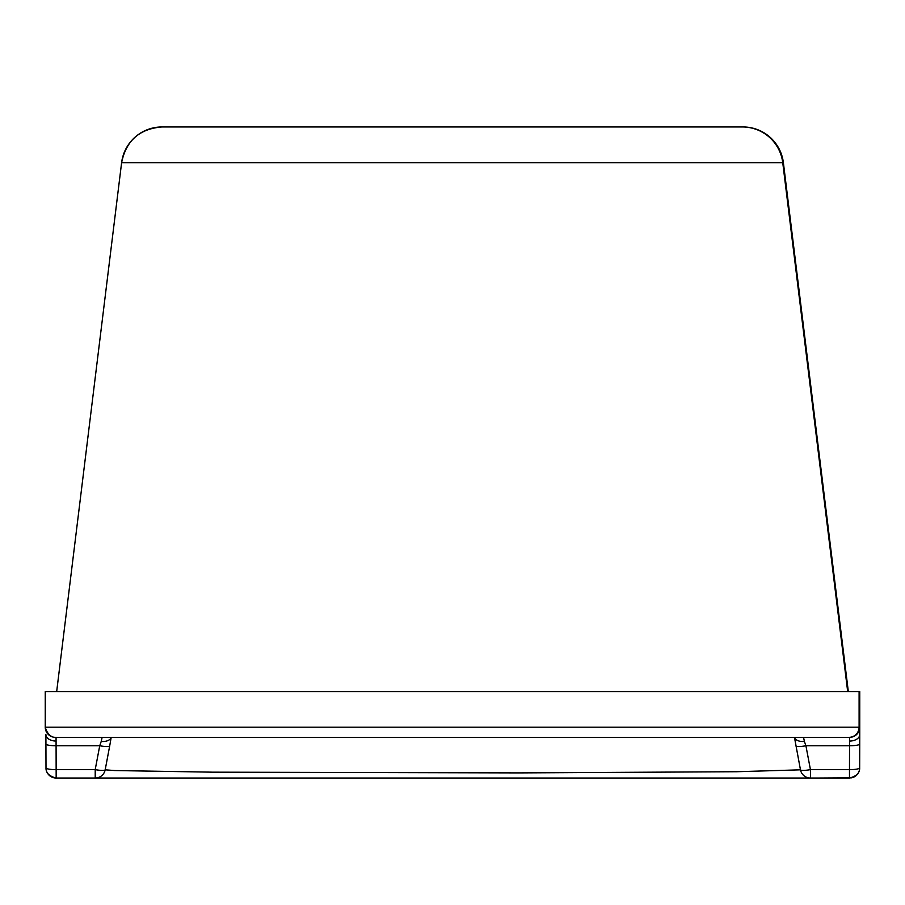 <?xml version="1.0" encoding="UTF-8"?>
<svg xmlns="http://www.w3.org/2000/svg" width="905" height="905" viewBox="0 0 905 905"><rect width="100%" height="100%" fill="white"/><g stroke="black" fill="none" stroke-linecap="round" stroke-linejoin="round"><path stroke-width="1.36" d="M847.68 691.567L782.746 162.696L783.391 162.696L848.324 691.567L783.391 162.696A40.691 40.691 -90 0 0 743.005 126.96L742.349 126.96A40.691 40.691 90 0 1 782.746 162.696L121.609 162.696L56.676 691.567L121.609 162.696C126.089 140.682 139.528 128.77 161.927 126.96L161.995 126.96A40.691 40.691 -90 0 0 121.609 162.696M741.625 126.96L161.995 126.96M705.832 126.96L730.573 126.96M697.054 126.96L477.953 126.96M795.97 746.003A10.17 1.731 -10.8 0 0 805.914 745.754L804.398 741.433A10.17 6.041 -8.8 0 1 794.454 737.349L800.473 769.827A10.17 1.731 -10.6 0 0 800.586 769.963A10.17 1.731 -10.6 0 0 800.676 770.031A10.17 1.731 -10.6 0 0 800.789 770.087A10.17 1.731 -10.6 0 0 801.083 770.189A10.17 1.731 -10.6 0 0 801.445 770.279A10.17 1.731 -10.6 0 0 801.887 770.336A10.17 1.731 -10.6 0 0 802.407 770.381A10.17 1.731 -10.6 0 0 803.651 770.404A10.17 1.731 -10.6 0 0 805.133 770.325A10.17 1.731 -10.6 0 0 806.796 770.178A10.17 1.731 -10.6 0 0 808.584 769.94A10.17 1.731 -10.6 0 0 809.511 769.793A10.17 1.731 -10.6 0 0 810.439 769.635L849.478 769.635L849.49 778.04L56.167 778.04A10.17 10.17 90 0 1 46.008 768.368A10.17 10.17 90 0 1 46.008 768.119A10.17 10.17 90 0 1 45.997 767.994A10.17 10.17 90 0 1 45.997 767.949A10.17 1.765 -0.2 0 0 45.997 767.938A10.17 1.765 -0.2 0 0 45.997 767.96A10.17 1.765 -0.2 0 0 46.008 767.994A10.17 1.765 -0.2 0 0 46.031 768.04A10.17 1.765 -0.2 0 0 46.076 768.13A10.17 1.765 -0.2 0 0 46.155 768.221A10.17 1.765 -0.2 0 0 46.381 768.39A10.17 1.765 -0.2 0 0 46.709 768.549A10.17 1.765 -0.2 0 0 48.893 769.126A10.17 1.765 -0.2 0 0 52.218 769.51A10.17 1.765 -0.2 0 0 56.167 769.635L95.206 769.635A10.181 1.765 -169.4 0 0 96.145 769.793A10.17 1.742 -169.4 0 0 97.061 769.94A10.17 1.742 10.6 0 0 98.849 770.178A10.17 1.742 10.6 0 0 100.512 770.325A10.17 1.742 10.6 0 0 101.993 770.404A10.17 1.742 10.6 0 0 103.238 770.381A10.17 1.742 -169.3 0 0 103.758 770.336A10.17 1.742 -169.3 0 0 104.211 770.279A10.17 1.742 10.6 0 0 104.584 770.189A10.17 1.742 10.6 0 0 104.867 770.087A10.17 1.742 -169.2 0 0 104.98 770.031A10.181 1.742 -169.1 0 0 105.071 769.963A10.17 1.742 10.6 0 0 105.184 769.827A10.17 10.159 90 0 1 95.217 778.04L95.206 769.635L99.731 745.754A10.17 1.742 10.8 0 0 109.686 746.003L111.191 737.349A10.17 6.052 8.8 0 1 101.236 741.433L99.731 745.754L56.087 745.754L56.065 737.349L103.34 737.349M88.894 778.04L56.167 778.04L56.087 745.754A10.17 1.765 -0.1 0 1 45.929 744.012L45.997 767.87A10.17 1.765 -0.2 0 0 45.997 767.881A10.17 1.765 -0.2 0 0 45.997 767.893L45.997 767.893A10.17 1.765 -0.2 0 0 45.997 767.904L45.997 767.904A10.17 1.765 -0.2 0 0 45.997 767.915L45.997 767.915A10.17 1.765 -0.2 0 0 45.997 767.926M491.494 778.04L453.145 778.04M730.561 778.04L701.873 778.04M803.663 737.349L849.569 737.349L849.478 769.635A10.17 1.765 0.2 0 0 853.426 769.51A10.17 1.765 0.2 0 0 856.752 769.126A10.17 1.765 0.2 0 0 858.947 768.549A10.17 1.765 0.2 0 0 859.275 768.39A10.17 1.765 0.2 0 0 859.501 768.221A10.17 1.765 0.2 0 0 859.58 768.13A10.17 1.765 0.2 0 0 859.637 768.04A10.17 1.765 0.2 0 0 859.648 767.994A10.17 10.17 -90 0 1 859.659 768.243A10.17 10.17 -90 0 1 859.648 768.368A10.17 10.17 -90 0 1 859.637 768.617A10.181 10.17 92.7 0 1 859.614 768.865A10.17 10.17 -90 0 1 859.558 769.363A10.17 10.159 92.5 0 1 859.467 769.85A10.17 10.17 -90 0 1 859.23 770.822A10.159 10.159 91.6 0 1 858.89 771.761A10.17 10.17 -90 0 1 857.951 773.515A10.181 10.181 90.9 0 1 856.684 775.065A10.17 10.17 -90 0 1 853.381 777.271A10.159 10.159 90.6 0 1 851.481 777.848L817 778.04M849.569 741.059A10.17 6.459 -0 0 0 859.75 734.589L859.75 691.567L45.25 691.567L45.25 727.179A10.17 10.17 -90 0 0 55.42 737.349L102.118 737.349L101.236 741.433M45.895 734.6L45.929 744.012A10.17 1.765 -0.1 0 1 45.929 743.989L45.895 734.589A10.17 6.459 -0 0 0 45.895 734.6L45.895 734.6A10.17 6.459 -0 0 0 56.065 741.059M859.105 691.567L859.105 727.179A10.17 10.17 90 0 1 848.924 737.349L849.569 737.349A10.17 10.17 -90 0 0 859.739 727.179L859.75 691.567M859.75 734.589L859.727 743.989A10.17 1.765 0.1 0 1 859.727 744L859.75 734.984M859.659 767.938A10.17 1.765 0.2 0 0 859.659 767.926A10.17 1.765 0.2 0 0 859.659 767.938A10.17 10.17 -90 0 1 859.659 767.994A10.17 1.765 0.2 0 0 859.659 767.96A10.17 1.765 0.2 0 0 859.659 767.915L859.727 744.498M804.398 741.433L803.55 737.349M102.118 737.349L848.924 737.349A10.17 10.17 90 0 0 859.105 727.179L859.739 727.179A10.17 10.17 -90 0 1 849.569 737.349M849.49 778.04C856.492 776.23 859.874 772.847 859.659 767.904L859.659 767.915A10.17 1.765 0.2 0 0 859.659 767.904L859.659 767.904A10.17 1.765 0.2 0 0 859.659 767.893L859.659 767.893A10.17 1.765 0.2 0 0 859.659 767.881A10.17 1.765 0.2 0 0 859.659 767.87L859.727 744A10.17 1.765 0.1 0 1 849.546 745.754L805.914 745.754L810.439 769.635L810.45 778.04A10.17 10.159 -90 0 1 808.708 777.893A10.17 10.159 89.5 0 1 802.735 774.499A10.17 10.159 -90 0 1 800.473 769.827L736.523 771.727L518.972 772.904L212.517 772.169L114.652 770.54L105.184 769.827L109.686 746.003M117.175 737.349L108.634 737.349M161.407 737.349L143.748 737.349M257.891 737.349L205.084 737.349M350.416 737.349L287.439 737.349M616.362 737.349L519.934 737.349M742.417 737.349L673.23 737.349M775.133 737.349L760.177 737.349M795.529 737.349L786.931 737.349M783.391 162.696A40.691 40.691 -90 0 0 743.005 126.96L743.073 126.96M742.349 126.96A40.691 40.691 90 0 1 782.746 162.696M45.25 691.567L45.25 727.179L859.105 727.179M45.25 727.179C48.938 740.607 59.662 736.964 55.42 737.349L55.42 737.349M45.929 744.012L45.997 767.904C45.804 772.87 49.198 776.252 56.167 778.04"/></g></svg>
